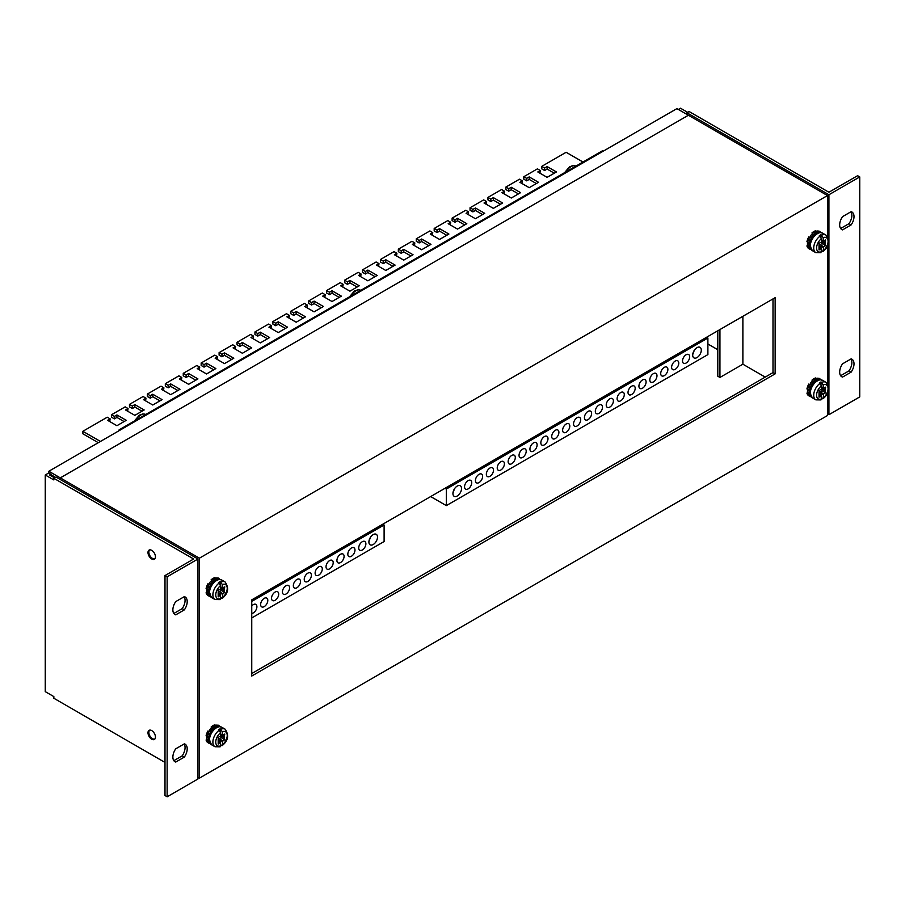 <?xml version="1.0" encoding="UTF-8"?>
<svg xmlns="http://www.w3.org/2000/svg" width="905" height="905" viewBox="0 0 905 905"><rect width="100%" height="100%" fill="white"/><g stroke="black" fill="none" stroke-linecap="round" stroke-linejoin="round"><path stroke-width="1.36" d="M686.952 112.774L828.923 194.733L859.75 176.928L857.601 175.694L828.923 192.245L689.101 111.53L686.952 112.774L686.952 114.426M55.284 477.455L48.836 472.908L45.25 474.978L45.25 691.635L53.859 696.612L53.859 698.264L164.993 762.429M197.969 559.007L197.969 778.979L167.142 796.785L167.142 576.813L197.969 559.007L56.008 477.048L53.859 478.293L53.859 479.944L45.25 474.978M167.142 796.785L164.993 795.54L164.993 575.569L193.67 559.007L53.859 478.293M50.985 474.152L49.549 474.978L54.572 477.874M859.75 176.928L859.75 396.91L828.923 414.705L827.487 413.879M828.923 414.705L828.923 194.733M151.723 739.204A5.272 3.043 60 0 1 148.273 734.555A5.272 3.043 60 0 1 149.087 730.335A5.272 3.043 60 0 1 154.359 733.378A5.272 3.043 60 0 1 154.359 739.464A5.272 3.043 60 0 1 151.723 739.204M151.723 558.962A5.272 3.043 60 0 1 148.273 554.324A5.272 3.043 60 0 1 149.087 550.093A5.272 3.043 60 0 1 154.359 553.136A5.272 3.043 60 0 1 154.359 559.233A5.272 3.043 60 0 1 151.723 558.962M687.676 112.356L680.503 108.215L678.354 109.46M48.836 472.908L48.836 471.245L676.917 108.634L688.388 115.252L60.307 477.874L60.307 479.526L60.307 477.874L48.836 471.245M842.544 229.881A10.136 5.86 -60 0 1 841.774 229.553A10.136 5.86 -60 0 1 842.544 216.634L851.141 211.668A10.136 5.86 -60 0 1 851.91 211.985A10.136 5.86 -60 0 1 851.141 224.904L842.544 229.881L841.107 229.044M840.632 228.49L848.992 223.671A10.136 5.86 120 0 0 850.904 211.804M851.141 224.904L848.992 223.671M842.544 377.08A10.136 5.86 -60 0 1 841.774 376.752A10.136 5.86 -60 0 1 842.544 363.833L851.141 358.866A10.136 5.86 -60 0 1 851.91 359.195A10.136 5.86 -60 0 1 851.141 372.113L842.544 377.08L841.107 376.254M840.632 375.699L848.992 370.869A10.136 5.86 120 0 0 850.904 359.002M851.141 372.113L848.992 370.869M175.74 762.055A10.136 5.86 -60 0 1 174.97 761.727A10.136 5.86 -60 0 1 175.74 748.808L184.349 743.842A10.136 5.86 -60 0 1 185.118 744.17A10.136 5.86 -60 0 1 184.349 757.089L175.74 762.055L174.303 761.229M173.839 760.675L182.199 755.845A10.136 5.86 120 0 0 184.1 743.978M184.349 757.089L182.199 755.845M175.74 614.846A10.136 5.86 -60 0 1 174.97 614.529A10.136 5.86 -60 0 1 175.74 601.599L184.349 596.633A10.136 5.86 -60 0 1 185.118 596.961A10.136 5.86 -60 0 1 184.349 609.88L175.74 614.846L174.303 614.02M173.839 613.466L182.199 608.646A10.136 5.86 120 0 0 184.1 596.78M184.349 609.88L182.199 608.646M167.142 576.813L164.993 575.569M742.881 316.309L742.881 364.206L719.939 377.453L719.939 329.556M717.789 330.8L717.789 376.209L719.939 377.453M765.211 377.102L742.881 364.206L765.211 377.102M149.913 730.086L149.902 730.097A5.068 2.93 -120 0 0 149.902 730.097A5.068 2.93 -120 0 0 149.902 735.946A5.068 2.93 -120 0 0 154.97 738.876A5.068 2.93 -120 0 0 154.981 738.876L154.97 738.876M149.913 549.855L149.902 549.855A5.068 2.93 -120 0 0 149.902 549.855A5.068 2.93 -120 0 0 149.902 555.715A5.068 2.93 -120 0 0 154.97 558.634A5.068 2.93 -120 0 0 154.981 558.634L154.97 558.634M775.144 373.856L251.748 676.035L251.748 599.868L775.144 297.677L775.144 373.856L772.994 372.611L772.994 298.922M251.748 673.546L772.994 372.611M197.969 777.327L199.405 778.153L199.405 558.181L60.307 477.874L688.388 115.252L827.487 195.559L827.487 236.477M827.487 245.674L827.487 383.686M827.487 392.883L827.487 415.531L199.405 778.153M707.891 344.002L717.789 349.715M827.487 195.559L199.405 558.181M218.693 741.591L220.085 742.394L218.184 744.068L218.184 737.315L220.628 736.138L220.628 732.733L218.478 729.826A10.136 5.86 -60 0 1 220.198 728.83L222.347 731.749L222.347 735.143L220.628 734.147M222.347 735.143L224.791 734.046L224.282 736.534L220.741 734.215M221.205 737.643L220.696 735.742L224.282 737.813L224.791 739.713L221.205 737.643L219.236 738.785L222.822 740.856L222.347 744.838L220.628 745.516M224.791 739.713L222.822 740.856M218.693 739.464L219.236 738.785M220.696 735.742L220.696 734.464M224.282 736.534L224.282 737.813M219.191 746.682L220.628 745.833L220.085 742.394M220.628 742.439L218.693 741.319M220.198 742.191L220.198 740.2L218.693 741.218M219.338 741.274L218.693 740.901M220.198 731.297L220.198 728.83M222.347 731.749A8.111 4.683 -60 0 1 227.223 735.482A8.111 4.683 -60 0 1 222.347 744.838L220.911 745.686M220.198 740.2L222.347 741.444M209.655 742.79L209.021 743.299A10.136 5.86 120 0 0 209.847 743.627L210.039 743.39M209.021 743.299L207.833 742.405L209.191 741.681M208.75 743.141L209.507 742.507M209.824 740.618L207.573 741.806L206.804 740.381L209.338 739.34M207.302 741.648L208.965 740.754M209.247 738.842L206.623 739.272L206.623 737.62L209.247 737.19M206.623 739.272L208.738 738.729L208.738 737.315M209.338 736.591L206.804 736.297L207.302 734.464L209.824 734.758M206.804 736.297L208.829 736.41L209.281 734.724M210.062 734.136L207.833 733.084L208.75 731.285L210.989 732.337M207.833 733.084L209.587 733.887L210.503 732.111M211.351 731.772L209.564 730.03L210.808 728.48L212.596 730.222M210.978 731.376L212.166 729.905L210.808 728.48M213.048 729.769L211.815 727.484L213.229 726.376L214.462 728.672M212.822 729.283L214.078 728.299L213.229 726.376M214.938 728.389L214.293 725.765L215.707 725.233L216.352 727.869M214.87 727.903L215.447 727.688M216.012 727.371L215.707 725.233M216.804 727.79L216.702 725.075L218.218 725.346L218.128 726.636M217.834 726.692L217.947 725.188M218.806 726.557L218.953 725.629M219.033 725.674L219.904 726.591M218.829 725.55L218.094 725.12A10.136 5.86 120 0 0 218.048 725.097M214.949 724.815A10.136 5.86 120 0 0 211.103 727.032M208.003 730.901A10.136 5.86 120 0 0 206.08 735.844M206.08 739.985A10.136 5.86 120 0 0 207.958 742.688A10.136 5.86 120 0 0 208.003 742.711M207.573 741.806A10.136 5.86 120 0 0 208.105 742.564M206.894 739.43A10.136 5.86 120 0 0 207.075 740.539M207.075 736.455A10.136 5.86 120 0 0 206.894 737.779M208.105 733.242A10.136 5.86 120 0 0 207.573 734.622M209.847 730.177A10.136 5.86 120 0 0 209.021 731.444M212.087 727.643A10.136 5.86 120 0 0 211.08 728.638M214.564 725.923A10.136 5.86 120 0 0 213.501 726.534M216.974 725.233A10.136 5.86 120 0 0 215.978 725.391M219.033 725.663A10.136 5.86 120 0 0 218.218 725.346M218.693 594.381L220.085 595.185L218.184 596.87L218.184 590.117L220.628 588.929L220.628 585.535L218.478 582.616A10.136 5.86 -60 0 1 220.198 581.632L222.347 584.54L222.347 587.933L220.628 586.949M222.347 587.933L224.791 586.847L224.282 589.336L220.741 587.017M221.205 590.445L220.696 588.544L224.282 590.614L224.791 592.515L221.205 590.445L219.236 591.576L222.822 593.646L222.347 597.639L220.628 598.318M224.791 592.515L222.822 593.646M218.693 592.255L219.236 591.576M220.696 588.544L220.696 587.266M224.282 589.336L224.282 590.614M219.191 599.472L220.628 598.635L220.085 595.185M220.628 595.23L218.693 594.121M220.198 594.981L220.198 593.001L218.693 594.008M219.338 594.065L218.693 593.703M220.198 584.087L220.198 581.632M222.347 584.54A8.111 4.683 -60 0 1 227.223 588.273A8.111 4.683 -60 0 1 222.347 597.639L220.911 598.476M220.198 593.001L222.347 594.246M209.655 595.581L209.021 596.101A10.136 5.86 120 0 0 209.847 596.418L210.039 596.191M209.021 596.101L207.833 595.207L210.062 593.759M208.75 595.942L209.507 595.309M209.824 593.409L207.573 594.608L206.804 593.171L209.338 592.142M207.302 594.449L208.965 593.544M209.247 591.644L206.623 592.074L206.623 590.411L209.247 589.981M206.623 592.074L208.738 591.531L208.738 590.117M209.338 589.393L206.804 589.098L207.302 587.255L209.824 587.549M206.804 589.098L208.829 589.212L209.281 587.515M210.062 586.938L207.833 585.886L208.75 584.087L210.989 585.128M207.833 585.886L209.587 586.678L210.503 584.913M211.351 584.562L209.564 582.82L210.808 581.282L212.596 583.024M210.978 584.178L212.166 582.707L210.808 581.282M213.048 582.571L211.815 580.275L213.229 579.177L214.462 581.463M212.822 582.073L214.078 581.101L213.229 579.177M214.938 581.191L214.293 578.555L215.978 578.193L216.352 580.659M214.87 580.693L215.447 580.478M216.012 580.162L215.707 578.035M216.804 580.591L216.702 577.876L218.218 578.148L218.128 579.438M217.834 579.494L217.947 577.99M218.806 579.347L218.953 578.419M218.218 578.148A10.136 5.86 120 0 1 219.033 578.465L219.904 579.392M218.829 578.34L218.094 577.922A10.136 5.86 120 0 0 218.048 577.899M214.949 577.616A10.136 5.86 120 0 0 211.103 579.833M208.003 583.691A10.136 5.86 120 0 0 206.08 588.635M206.08 592.775A10.136 5.86 120 0 0 207.958 595.479A10.136 5.86 120 0 0 208.003 595.513L208.682 595.909M207.573 594.608A10.136 5.86 120 0 0 208.105 595.366M206.894 592.232A10.136 5.86 120 0 0 207.075 593.329M207.075 589.257A10.136 5.86 120 0 0 206.894 590.569M208.105 586.044A10.136 5.86 120 0 0 207.573 587.413M209.847 582.978A10.136 5.86 120 0 0 209.021 584.245M212.087 580.433A10.136 5.86 120 0 0 211.08 581.429M214.564 578.714A10.136 5.86 120 0 0 213.501 579.336M216.974 578.035A10.136 5.86 120 0 0 215.978 578.193M819.534 394.693L820.914 395.496L819.025 397.182L819.025 390.428L821.457 389.24L821.457 385.847L819.308 382.939A10.136 5.86 -60 0 1 821.027 381.944L823.188 384.851L823.188 388.245L821.457 387.261M823.188 388.245L825.632 387.159L825.122 389.648L821.582 387.329M822.045 390.756L821.536 388.856L825.122 390.926L825.632 392.827L822.045 390.756L820.077 391.888L823.663 393.958L823.188 397.951L821.457 398.63M825.632 392.827L823.663 393.958M819.534 392.566L820.077 391.888M821.536 388.856L821.536 387.578M825.122 389.648L825.122 390.926M820.032 399.784L821.457 398.947L820.914 395.496M821.457 395.553L819.534 394.433M821.027 395.304L821.027 393.313L819.534 394.32M820.168 394.388L819.534 394.014M821.027 384.41L821.027 381.944M823.188 384.851A8.111 4.683 -60 0 1 828.064 388.584A8.111 4.683 -60 0 1 823.188 397.951L821.751 398.788M821.027 393.313L823.188 394.557M810.495 395.892L809.862 396.413A10.136 5.86 120 0 0 810.676 396.729L810.869 396.503M809.862 396.413L808.663 395.519L810.02 394.784M809.59 396.254L810.348 395.621M810.665 393.72L808.131 394.761L807.645 393.483L810.167 392.453M808.131 394.761L809.805 393.856M810.088 391.956L807.464 392.385L807.464 390.722L810.088 390.304M807.464 392.385L809.579 391.842L809.579 390.428M810.167 389.704L807.645 389.41L808.131 387.566L810.665 387.86M807.645 389.41L809.67 389.523L810.122 387.826M808.663 386.197L810.869 387.227L808.663 386.197L809.59 384.399L811.819 385.451M810.428 387.001L811.333 385.225M812.192 384.874L810.405 383.132L811.649 381.593L813.437 383.335M811.819 384.489L813.007 383.019L811.649 381.593M813.889 382.883L812.645 380.586L814.059 379.489L815.292 381.774M813.663 382.396L814.919 381.412L814.059 379.489M815.778 381.503L815.122 378.867L816.808 378.505L817.192 380.971M815.699 381.005L816.287 380.79M816.853 380.473L816.536 378.347M817.645 380.903L817.543 378.188L819.059 378.46L818.968 379.749M818.663 379.806L818.776 378.301M819.636 379.659L819.794 378.731M819.059 378.46A10.136 5.86 120 0 1 819.873 378.776L820.745 379.704M818.935 378.233A10.136 5.86 120 0 0 818.889 378.211L819.659 378.652M815.778 377.928A10.136 5.86 120 0 0 811.943 380.145M808.844 384.003A10.136 5.86 120 0 0 806.921 388.958M806.921 393.087A10.136 5.86 120 0 0 808.787 395.79A10.136 5.86 120 0 0 808.844 395.824M808.403 394.919A10.136 5.86 120 0 0 808.946 395.677M807.735 392.544A10.136 5.86 120 0 0 807.916 393.641M807.916 389.569A10.136 5.86 120 0 0 807.735 390.881M808.946 386.356A10.136 5.86 120 0 0 808.403 387.725M810.676 383.29A10.136 5.86 120 0 0 809.862 384.557M812.916 380.745A10.136 5.86 120 0 0 811.921 381.752M815.394 379.025A10.136 5.86 120 0 0 814.33 379.648M817.815 378.347A10.136 5.86 120 0 0 816.808 378.505M819.534 247.495L820.914 248.298L819.025 249.984L819.025 243.23L821.457 242.042L821.457 238.649L819.308 235.73A10.136 5.86 -60 0 1 821.027 234.734L823.188 237.653L823.188 241.047L821.457 240.051M823.188 241.047L825.632 239.961L825.122 242.438L821.582 240.119M822.045 243.558L821.536 241.658L825.122 243.728L825.632 245.628L822.045 243.558L820.077 244.689L823.663 246.76L823.188 250.753L821.457 251.42M825.632 245.628L823.663 246.76M819.534 245.368L820.077 244.689M821.536 241.658L821.536 240.368M825.122 242.438L825.122 243.728M820.032 252.586L821.457 251.737L820.914 248.298M821.457 248.343L819.534 247.223M821.027 248.094L821.027 246.115L819.534 247.122M820.168 247.178L819.534 246.805M821.027 237.201L821.027 234.734M823.188 237.653A8.111 4.683 -60 0 1 828.064 241.386A8.111 4.683 -60 0 1 823.188 250.753L821.751 251.59M821.027 246.115L823.188 247.348M810.495 248.694L809.862 249.214A10.136 5.86 120 0 0 810.676 249.531L810.869 249.305M809.862 249.214L808.663 248.321L810.02 247.585M809.59 249.056L810.348 248.423M810.665 246.522L808.131 247.563L807.645 246.284L810.167 245.255M808.131 247.563L809.805 246.658M810.088 244.746L807.464 245.176L807.464 243.524L810.088 243.094M807.464 245.176L809.579 244.633L809.579 243.219M810.167 242.506L807.645 242.201L808.131 240.368L810.665 240.662M807.645 242.201L809.67 242.325L810.122 240.628M808.663 238.999L810.869 240.029L808.663 238.999L809.59 237.189L811.819 238.241M810.428 239.791L811.333 238.026M812.192 237.676L810.405 235.934L811.649 234.384L813.437 236.126M811.819 237.28L813.007 235.809L811.649 234.384M813.889 235.673L812.645 233.388L814.059 232.28L815.292 234.576M813.663 235.187L814.919 234.214L814.059 232.28M815.778 234.293L815.122 231.669L816.536 231.137L817.192 233.773M815.699 233.807L816.287 233.592M816.853 233.275L816.536 231.137M817.645 233.705L817.543 230.99L819.059 231.25L818.968 232.54M818.663 232.608L818.776 231.092M819.636 232.461L819.794 231.533M819.059 231.25A10.136 5.86 120 0 1 819.873 231.578L820.745 232.495M819.659 231.454L818.935 231.035A10.136 5.86 120 0 0 818.889 231.001M815.778 230.73A10.136 5.86 120 0 0 811.943 232.947M808.844 236.805A10.136 5.86 120 0 0 806.921 241.748M806.921 245.889A10.136 5.86 120 0 0 808.787 248.592A10.136 5.86 120 0 0 808.844 248.615M808.403 247.71A10.136 5.86 120 0 0 808.946 248.468M807.735 245.334A10.136 5.86 120 0 0 807.916 246.443M807.916 242.359A10.136 5.86 120 0 0 807.735 243.683M808.946 239.146A10.136 5.86 120 0 0 808.403 240.526M810.676 236.092A10.136 5.86 120 0 0 809.862 237.348M812.916 233.547A10.136 5.86 120 0 0 811.921 234.542M815.394 231.827A10.136 5.86 120 0 0 814.33 232.438M817.815 231.137A10.136 5.86 120 0 0 816.808 231.295M124.098 421.56L116.926 417.42L114.415 418.868L111.553 417.216L111.553 414.728L114.415 416.391L116.926 414.943L126.248 420.316L116.926 425.701L107.605 420.316L110.116 418.868L107.243 417.216L82.864 431.289L82.864 433.778L98.306 442.692M110.116 418.868L109.754 421.56M114.415 418.868L114.415 416.391M116.926 417.42L116.926 414.943M554.29 173.194L547.118 169.054L544.606 170.502L541.744 168.85L541.744 166.362L544.606 168.013L547.118 166.565L556.439 171.95L547.118 177.335L537.796 171.95L540.308 170.502L537.434 168.85L523.814 176.713L526.687 178.364L529.199 176.916L538.509 182.301L529.199 187.686L519.877 182.301L522.377 180.853L519.515 179.19L505.895 187.064L508.757 188.715L511.268 187.267L520.59 192.652L511.268 198.025L501.947 192.652L504.458 191.204L501.585 189.541L487.965 197.403L490.838 199.066L493.349 197.618L502.66 202.992L493.349 208.376L484.028 202.992L486.528 201.544L483.666 199.892L470.046 207.754L472.908 209.417L475.419 207.969L484.741 213.342L475.419 218.727L466.098 213.342L468.609 211.894L465.736 210.243L452.115 218.105L454.989 219.757L457.5 218.309L466.81 223.693L457.5 229.078L448.179 223.693L450.679 222.245L447.817 220.594L434.196 228.456L437.058 230.108L439.57 228.66L448.891 234.044L439.57 239.429L430.248 234.044L432.76 232.596L429.886 230.933L416.266 238.807L419.139 240.459L421.64 239.011L430.961 244.395L421.64 249.769L412.329 244.395L414.829 242.947L411.967 241.284L398.347 249.158L401.209 250.809L403.721 249.361L413.042 254.746L403.721 260.12L394.399 254.746L396.91 253.287L394.037 251.635L380.417 259.497L383.29 261.16L385.79 259.712L395.112 265.086L385.79 270.471L376.48 265.086L378.98 263.638L376.118 261.986L362.498 269.848L365.36 271.511L367.871 270.052L377.193 275.437L367.871 280.822L358.55 275.437L361.061 273.989L358.188 272.337L344.567 280.199L347.441 281.851L349.941 280.403L359.262 285.788L349.941 291.172L340.631 285.788L343.131 284.34L340.269 282.677L326.648 290.55L329.51 292.202L332.022 290.754L341.343 296.139L332.022 301.512L322.7 296.139L325.212 294.691L322.338 293.028L308.718 300.901L311.591 302.553L314.092 301.105L323.413 306.49L314.092 311.863L304.781 306.49L307.281 305.03L304.419 303.379L290.799 311.241L293.661 312.904L296.173 311.456L305.494 316.829L296.173 322.214L286.851 316.829L289.362 315.381L286.489 313.73L272.869 321.592L275.742 323.255L278.242 321.795L287.564 327.18L278.242 332.565L268.921 327.18L271.432 325.732L268.57 324.081L254.95 331.943L257.812 333.594L260.323 332.146L269.645 337.531L260.323 342.916L251.002 337.531L253.513 336.083L250.64 334.431L237.02 342.294L239.893 343.945L242.393 342.497L251.714 347.882L242.393 353.255L233.071 347.882L235.583 346.434L232.721 344.771L219.101 352.645L221.963 354.296L224.474 352.848L233.795 358.233L224.474 363.606L215.152 358.233L217.664 356.785L214.79 355.122L201.17 362.984L204.044 364.647L206.544 363.199L215.865 368.573L206.544 373.957L197.222 368.573L199.734 367.125L196.871 365.473L183.251 373.335L186.113 374.998L188.625 373.539L197.946 378.923L188.625 384.308L179.303 378.923L181.815 377.476L178.941 375.824L165.321 383.686L168.194 385.338L170.694 383.89L180.016 389.274L170.694 394.659L161.373 389.274L163.884 387.826L161.022 386.175L147.402 394.037L150.264 395.689L152.775 394.241L162.097 399.625L152.775 405.01L143.454 399.625L145.965 398.177L143.092 396.514L129.472 404.388L132.345 406.04L134.845 404.592L144.167 409.976L134.845 415.35L125.523 409.976L128.035 408.528L125.173 406.865L111.553 414.728M540.308 170.502L539.946 173.194M544.606 170.502L544.606 168.013M547.118 169.054L547.118 166.565M128.035 408.528L127.684 411.209M142.017 411.209L134.845 407.069L132.345 408.528L129.472 406.865L129.472 404.388M132.345 408.528L132.345 406.04M134.845 407.069L134.845 404.592M522.377 180.853L522.027 183.545M536.36 183.545L529.199 179.405L526.687 180.853L523.814 179.19L523.814 176.713M526.687 180.853L526.687 178.364M529.199 179.405L529.199 176.916M145.965 398.177L145.603 400.87M159.947 400.87L152.775 396.729L150.264 398.177L147.402 396.514L147.402 394.037M150.264 398.177L150.264 395.689M152.775 396.729L152.775 394.241M504.458 191.204L504.096 193.885M518.441 193.885L511.268 189.756L508.757 191.204L505.895 189.541L505.895 187.064M508.757 191.204L508.757 188.715M511.268 189.756L511.268 187.267M163.884 387.826L163.534 390.519M177.866 390.519L170.694 386.378L168.194 387.826L165.321 386.175L165.321 383.686M168.194 387.826L168.194 385.338M170.694 386.378L170.694 383.89M486.528 201.544L486.177 204.236M500.51 204.236L493.349 200.096L490.838 201.544L487.965 199.892L487.965 197.403M490.838 201.544L490.838 199.066M493.349 200.096L493.349 197.618M181.815 377.476L181.453 380.168M195.797 380.168L188.625 376.028L186.113 377.476L183.251 375.824L183.251 373.335M186.113 377.476L186.113 374.998M188.625 376.028L188.625 373.539M468.609 211.894L468.247 214.587M482.591 214.587L475.419 210.446L472.908 211.894L470.046 210.243L470.046 207.754M472.908 211.894L472.908 209.417M475.419 210.446L475.419 207.969M199.734 367.125L199.383 369.817M213.716 369.817L206.544 365.677L204.044 367.125L201.17 365.473L201.17 362.984M204.044 367.125L204.044 364.647M206.544 365.677L206.544 363.199M450.679 222.245L450.328 224.938M464.661 224.938L457.5 220.797L454.989 222.245L452.115 220.594L452.115 218.105M454.989 222.245L454.989 219.757M457.5 220.797L457.5 218.309M217.664 356.785L217.302 359.466M231.646 359.466L224.474 355.326L221.963 356.785L219.101 355.122L219.101 352.645M221.963 356.785L221.963 354.296M224.474 355.326L224.474 352.848M432.76 232.596L432.398 235.289M446.742 235.289L439.57 231.148L437.058 232.596L434.196 230.933L434.196 228.456M437.058 232.596L437.058 230.108M439.57 231.148L439.57 228.66M235.583 346.434L235.232 349.126M249.565 349.126L242.393 344.986L239.893 346.434L237.02 344.771L237.02 342.294M239.893 346.434L239.893 343.945M242.393 344.986L242.393 342.497M414.829 242.947L414.479 245.628M428.812 245.628L421.64 241.499L419.139 242.947L416.266 241.284L416.266 238.807M419.139 242.947L419.139 240.459M421.64 241.499L421.64 239.011M253.513 336.083L253.151 338.775M267.495 338.775L260.323 334.635L257.812 336.083L254.95 334.431L254.95 331.943M257.812 336.083L257.812 333.594M260.323 334.635L260.323 332.146M396.91 253.287L396.548 255.979M410.893 255.979L403.721 251.839L401.209 253.287L398.347 251.635L398.347 249.158M401.209 253.287L401.209 250.809M403.721 251.839L403.721 249.361M271.432 325.732L271.081 328.425M285.414 328.425L278.242 324.284L275.742 325.732L272.869 324.081L272.869 321.592M275.742 325.732L275.742 323.255M278.242 324.284L278.242 321.795M378.98 263.638L378.629 266.33M392.962 266.33L385.79 262.19L383.29 263.638L380.417 261.986L380.417 259.497M383.29 263.638L383.29 261.16M385.79 262.19L385.79 259.712M289.362 315.381L289 318.074M303.345 318.074L296.173 313.933L293.661 315.381L290.799 313.73L290.799 311.241M293.661 315.381L293.661 312.904M296.173 313.933L296.173 311.456M361.061 273.989L360.699 276.681M375.043 276.681L367.871 272.541L365.36 273.989L362.498 272.337L362.498 269.848M365.36 273.989L365.36 271.511M367.871 272.541L367.871 270.052M307.281 305.03L306.931 307.723M321.264 307.723L314.092 303.582L311.591 305.03L308.718 303.379L308.718 300.901M311.591 305.03L311.591 302.553M314.092 303.582L314.092 301.105M343.131 284.34L342.78 287.032M357.113 287.032L349.941 282.892L347.441 284.34L344.567 282.677L344.567 280.199M347.441 284.34L347.441 281.851M349.941 282.892L349.941 280.403M100.455 441.448L82.864 431.289M541.744 166.362L566.123 152.289L582.99 162.029M339.194 297.383L332.022 293.243L329.51 294.691L326.648 293.028L326.648 290.55M325.212 294.691L324.85 297.383M329.51 294.691L329.51 292.202M332.022 293.243L332.022 290.754M119.822 430.271L119.098 429.852L119.098 430.678M119.098 429.852L602.345 150.852L603.069 151.271M692.71 354.636L694.259 350.359M701.296 350.133A6.086 3.518 -60 0 1 698.637 356.253A6.086 3.518 -60 0 1 693.954 357.882A6.086 3.518 -60 0 1 693.954 350.857A6.086 3.518 -60 0 1 700.04 347.35A6.086 3.518 -60 0 1 701.296 350.133M452.952 493.055L454.502 488.779M457.229 486.076A6.086 3.518 -60 0 1 460.272 485.77A6.086 3.518 -60 0 1 460.272 492.795A6.086 3.518 -60 0 1 454.186 496.313A6.086 3.518 -60 0 1 453.258 491.438A6.086 3.518 -60 0 1 457.229 486.076M686.092 354.771A5.068 2.93 -60 0 1 688.626 354.511A5.068 2.93 -60 0 1 688.626 360.371A5.068 2.93 -60 0 1 683.558 363.301A5.068 2.93 -60 0 1 682.789 359.24A5.068 2.93 -60 0 1 686.092 354.771M675.198 361.061A5.068 2.93 -60 0 1 677.732 360.812A5.068 2.93 -60 0 1 677.732 366.661A5.068 2.93 -60 0 1 672.664 369.591A5.068 2.93 -60 0 1 671.883 365.53A5.068 2.93 -60 0 1 675.198 361.061M664.304 367.351A5.068 2.93 -60 0 1 666.838 367.102A5.068 2.93 -60 0 1 666.838 372.951A5.068 2.93 -60 0 1 661.759 375.88A5.068 2.93 -60 0 1 660.989 371.819A5.068 2.93 -60 0 1 664.304 367.351M653.399 373.641A5.068 2.93 -60 0 1 655.933 373.392A5.068 2.93 -60 0 1 655.933 379.252A5.068 2.93 -60 0 1 650.865 382.17A5.068 2.93 -60 0 1 650.084 378.109A5.068 2.93 -60 0 1 653.399 373.641M642.505 379.93A5.068 2.93 -60 0 1 645.039 379.681A5.068 2.93 -60 0 1 645.039 385.541A5.068 2.93 -60 0 1 639.971 388.471A5.068 2.93 -60 0 1 639.19 384.399A5.068 2.93 -60 0 1 642.505 379.93M631.6 386.231A5.068 2.93 -60 0 1 634.134 385.971A5.068 2.93 -60 0 1 634.134 391.831A5.068 2.93 -60 0 1 629.066 394.761A5.068 2.93 -60 0 1 628.296 390.7A5.068 2.93 -60 0 1 631.6 386.231M620.706 392.521A5.068 2.93 -60 0 1 623.24 392.272A5.068 2.93 -60 0 1 623.24 398.121A5.068 2.93 -60 0 1 618.172 401.051A5.068 2.93 -60 0 1 617.391 396.99A5.068 2.93 -60 0 1 620.706 392.521M609.812 398.811A5.068 2.93 -60 0 1 612.346 398.562A5.068 2.93 -60 0 1 612.346 404.411A5.068 2.93 -60 0 1 607.278 407.341A5.068 2.93 -60 0 1 606.497 403.279A5.068 2.93 -60 0 1 609.812 398.811M598.906 405.101A5.068 2.93 -60 0 1 601.44 404.852A5.068 2.93 -60 0 1 601.44 410.712A5.068 2.93 -60 0 1 596.372 413.63A5.068 2.93 -60 0 1 595.592 409.569A5.068 2.93 -60 0 1 598.906 405.101M588.012 411.39A5.068 2.93 -60 0 1 590.546 411.142A5.068 2.93 -60 0 1 590.546 417.001A5.068 2.93 -60 0 1 585.478 419.931A5.068 2.93 -60 0 1 584.698 415.859A5.068 2.93 -60 0 1 588.012 411.39M577.107 417.691A5.068 2.93 -60 0 1 579.653 417.431A5.068 2.93 -60 0 1 579.653 423.291A5.068 2.93 -60 0 1 574.573 426.221A5.068 2.93 -60 0 1 573.804 422.16A5.068 2.93 -60 0 1 577.107 417.691M566.213 423.981A5.068 2.93 -60 0 1 568.747 423.732A5.068 2.93 -60 0 1 568.747 429.581A5.068 2.93 -60 0 1 563.679 432.511A5.068 2.93 -60 0 1 562.899 428.45A5.068 2.93 -60 0 1 566.213 423.981M555.319 430.271A5.068 2.93 -60 0 1 557.853 430.022A5.068 2.93 -60 0 1 557.853 435.871A5.068 2.93 -60 0 1 552.785 438.801A5.068 2.93 -60 0 1 552.005 434.739A5.068 2.93 -60 0 1 555.319 430.271M544.414 436.561A5.068 2.93 -60 0 1 546.948 436.312A5.068 2.93 -60 0 1 546.948 442.172A5.068 2.93 -60 0 1 541.88 445.09A5.068 2.93 -60 0 1 541.111 441.029A5.068 2.93 -60 0 1 544.414 436.561M533.52 442.862A5.068 2.93 -60 0 1 536.054 442.602A5.068 2.93 -60 0 1 536.054 448.461A5.068 2.93 -60 0 1 530.986 451.391A5.068 2.93 -60 0 1 530.206 447.319A5.068 2.93 -60 0 1 533.52 442.862M522.626 449.152A5.068 2.93 -60 0 1 525.16 448.903A5.068 2.93 -60 0 1 525.16 454.751A5.068 2.93 -60 0 1 520.092 457.681A5.068 2.93 -60 0 1 519.312 453.62A5.068 2.93 -60 0 1 522.626 449.152M511.721 455.441A5.068 2.93 -60 0 1 514.255 455.192A5.068 2.93 -60 0 1 514.255 461.041A5.068 2.93 -60 0 1 509.187 463.971A5.068 2.93 -60 0 1 508.406 459.91A5.068 2.93 -60 0 1 511.721 455.441M500.827 461.731A5.068 2.93 -60 0 1 503.361 461.482A5.068 2.93 -60 0 1 503.361 467.331A5.068 2.93 -60 0 1 498.293 470.261A5.068 2.93 -60 0 1 497.512 466.199A5.068 2.93 -60 0 1 500.827 461.731M489.922 468.021A5.068 2.93 -60 0 1 492.467 467.772A5.068 2.93 -60 0 1 492.467 473.632A5.068 2.93 -60 0 1 487.388 476.55A5.068 2.93 -60 0 1 486.619 472.489A5.068 2.93 -60 0 1 489.922 468.021M479.028 474.322A5.068 2.93 -60 0 1 481.562 474.062A5.068 2.93 -60 0 1 481.562 479.922A5.068 2.93 -60 0 1 476.494 482.851A5.068 2.93 -60 0 1 475.713 478.779A5.068 2.93 -60 0 1 479.028 474.322M468.134 480.612A5.068 2.93 -60 0 1 470.668 480.363A5.068 2.93 -60 0 1 470.668 486.211A5.068 2.93 -60 0 1 465.6 489.141A5.068 2.93 -60 0 1 464.819 485.08A5.068 2.93 -60 0 1 468.134 480.612M430.667 496.562L446.335 505.612L707.891 354.602L707.891 338.04L706.567 337.282M446.335 505.612L446.335 489.051L707.891 338.04M446.335 489.051L445.011 488.281M368.912 541.575L370.473 537.298M377.498 537.072A6.086 3.518 -60 0 1 374.851 543.192A6.086 3.518 -60 0 1 370.156 544.821A6.086 3.518 -60 0 1 370.156 537.796A6.086 3.518 -60 0 1 376.242 534.289A6.086 3.518 -60 0 1 377.498 537.072M362.305 541.71A5.068 2.93 -60 0 1 364.839 541.462A5.068 2.93 -60 0 1 364.839 547.31A5.068 2.93 -60 0 1 359.771 550.24A5.068 2.93 -60 0 1 358.991 546.179A5.068 2.93 -60 0 1 362.305 541.71M351.4 548A5.068 2.93 -60 0 1 353.934 547.751A5.068 2.93 -60 0 1 353.934 553.6A5.068 2.93 -60 0 1 348.866 556.53A5.068 2.93 -60 0 1 348.097 552.469A5.068 2.93 -60 0 1 351.4 548M340.506 554.29A5.068 2.93 -60 0 1 343.04 554.041A5.068 2.93 -60 0 1 343.04 559.89A5.068 2.93 -60 0 1 337.972 562.82A5.068 2.93 -60 0 1 337.192 558.758A5.068 2.93 -60 0 1 340.506 554.29M329.612 560.58A5.068 2.93 -60 0 1 332.146 560.331A5.068 2.93 -60 0 1 332.146 566.191A5.068 2.93 -60 0 1 327.078 569.109A5.068 2.93 -60 0 1 326.298 565.048A5.068 2.93 -60 0 1 329.612 560.58M318.707 566.881A5.068 2.93 -60 0 1 321.241 566.62A5.068 2.93 -60 0 1 321.241 572.48A5.068 2.93 -60 0 1 316.173 575.41A5.068 2.93 -60 0 1 315.393 571.338A5.068 2.93 -60 0 1 318.707 566.881M307.813 573.17A5.068 2.93 -60 0 1 310.347 572.922A5.068 2.93 -60 0 1 310.347 578.77A5.068 2.93 -60 0 1 305.279 581.7A5.068 2.93 -60 0 1 304.499 577.639A5.068 2.93 -60 0 1 307.813 573.17M296.908 579.46A5.068 2.93 -60 0 1 299.453 579.211A5.068 2.93 -60 0 1 299.453 585.06A5.068 2.93 -60 0 1 294.374 587.99A5.068 2.93 -60 0 1 293.605 583.929A5.068 2.93 -60 0 1 296.908 579.46M286.014 585.75A5.068 2.93 -60 0 1 288.548 585.501A5.068 2.93 -60 0 1 288.548 591.35A5.068 2.93 -60 0 1 283.48 594.28A5.068 2.93 -60 0 1 282.699 590.218A5.068 2.93 -60 0 1 286.014 585.75M275.12 592.04A5.068 2.93 -60 0 1 277.654 591.791A5.068 2.93 -60 0 1 277.654 597.651A5.068 2.93 -60 0 1 272.586 600.569A5.068 2.93 -60 0 1 271.805 596.508A5.068 2.93 -60 0 1 275.12 592.04M264.215 598.341A5.068 2.93 -60 0 1 266.749 598.081A5.068 2.93 -60 0 1 266.749 603.94A5.068 2.93 -60 0 1 261.681 606.87A5.068 2.93 -60 0 1 260.911 602.798A5.068 2.93 -60 0 1 264.215 598.341M251.748 605.965A5.068 2.93 -60 0 1 253.321 604.631A5.068 2.93 -60 0 1 255.855 604.382A5.068 2.93 -60 0 1 256.239 609.495A5.068 2.93 -60 0 1 251.748 613.398M251.748 617.957L384.105 541.541L384.105 524.979L382.77 524.221M251.748 601.395L384.105 524.979M220.628 745.833A8.111 4.683 -60 0 1 215.752 742.1A8.111 4.683 -60 0 1 220.628 732.733M221.985 745.743C228.207 740.844 229.248 735.324 225.119 729.181A10.136 5.86 120 0 0 220.911 729.249M219.191 730.233A10.136 5.86 120 0 0 213.275 739.17A10.136 5.86 120 0 0 214.983 746.738L211.544 744.758A10.136 5.86 -60 0 1 209.44 740.109A10.136 5.86 -60 0 1 213.863 729.905A10.136 5.86 -60 0 1 221.68 727.19L225.119 729.181M220.628 598.635A8.111 4.683 -60 0 1 215.752 594.902A8.111 4.683 -60 0 1 220.628 585.535M221.985 598.544C228.207 593.646 229.248 588.126 225.119 581.972A10.136 5.86 120 0 0 220.911 582.039M219.191 583.035A10.136 5.86 120 0 0 213.275 591.972A10.136 5.86 120 0 0 214.983 599.54L211.544 597.549A10.136 5.86 -60 0 1 209.44 592.911A10.136 5.86 -60 0 1 213.863 582.707A10.136 5.86 -60 0 1 221.68 579.992L225.119 581.972M821.457 398.947A8.111 4.683 -60 0 1 816.593 395.214A8.111 4.683 -60 0 1 821.457 385.847M822.815 398.856C829.048 393.958 830.089 388.437 825.96 382.295A10.136 5.86 120 0 0 821.751 382.351M820.032 383.347A10.136 5.86 120 0 0 814.115 392.284A10.136 5.86 120 0 0 815.824 399.852L812.373 397.861A10.136 5.86 -60 0 1 810.28 393.223A10.136 5.86 -60 0 1 814.704 383.019A10.136 5.86 -60 0 1 822.521 380.304L825.96 382.295M821.457 251.737A8.111 4.683 -60 0 1 816.593 248.004A8.111 4.683 -60 0 1 821.457 238.649M822.815 251.647C829.048 246.76 830.089 241.228 825.96 235.085A10.136 5.86 120 0 0 821.751 235.153M820.032 236.148A10.136 5.86 120 0 0 814.115 245.074A10.136 5.86 120 0 0 815.824 252.653L812.373 250.662A10.136 5.86 -60 0 1 810.28 246.024A10.136 5.86 -60 0 1 814.704 235.82A10.136 5.86 -60 0 1 822.521 233.105L825.96 235.085M135.773 420.225A10.136 5.86 -60 0 1 145.728 414.479L142.911 413.902L139.37 415.157L134.37 421.04M350.88 296.037A10.136 5.86 -60 0 1 360.824 290.301L358.029 289.713L354.387 291.025L349.466 296.851M565.976 171.859A10.136 5.86 -60 0 1 575.919 166.113L573.137 165.525L569.505 166.825L564.562 172.674M211.544 744.758L208.851 739.283C208.274 737.586 209.677 734.374 213.026 729.645C219.315 725.131 217.845 726.477 221.68 727.19M214.983 746.738L220.13 746.817M207.958 742.688L208.682 743.107M211.544 597.549L208.851 592.085C208.274 590.388 209.677 587.175 213.026 582.435C219.315 577.922 217.845 579.279 221.68 579.992M214.983 599.54L220.13 599.608M812.373 397.861L809.681 392.397C809.115 390.7 810.507 387.487 813.867 382.747C820.156 378.233 818.674 379.591 822.521 380.304M815.824 399.852L820.971 399.92M808.787 395.79L809.523 396.22M812.373 250.662L809.681 245.187C809.115 243.502 810.507 240.278 813.867 235.549C820.156 231.035 818.674 232.381 822.521 233.105M815.824 252.653L820.971 252.721M808.787 248.592L809.523 249.011"/></g></svg>
